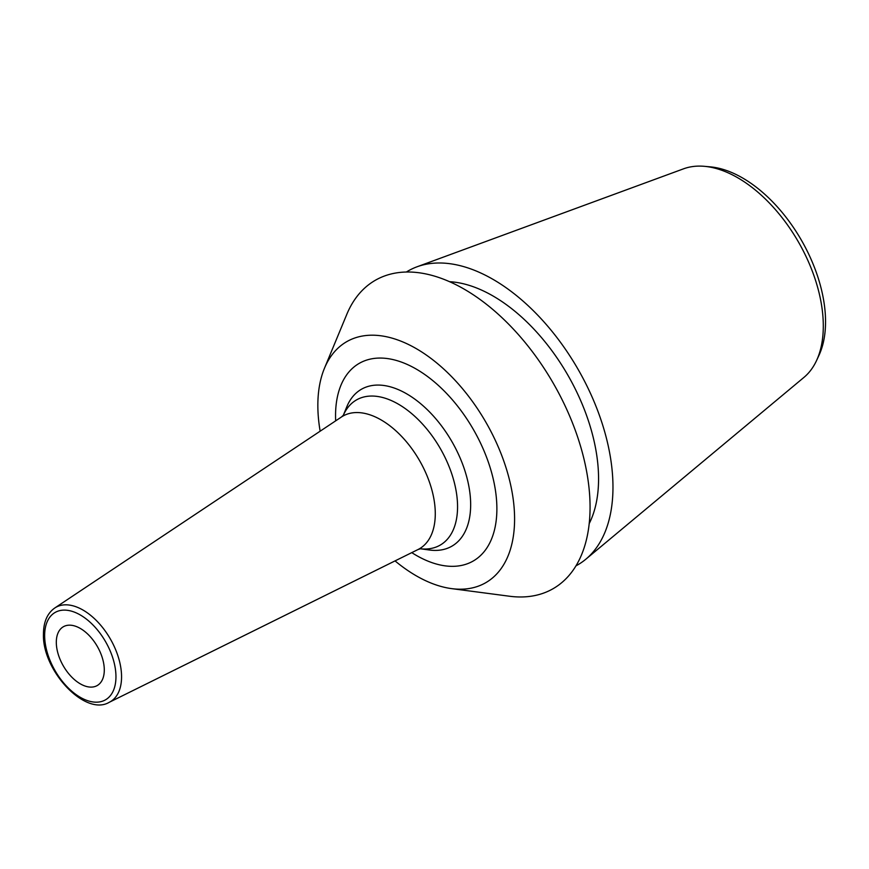 <?xml version="1.0" encoding="UTF-8"?>
<svg xmlns="http://www.w3.org/2000/svg" width="869" height="869" viewBox="0 0 869 869"><rect width="100%" height="100%" fill="white"/><g stroke="black" fill="none" stroke-linecap="round" stroke-linejoin="round"><path stroke-width="1.3" d="M395.047 560.907A139.127 80.317 60 0 0 451.652 588.628A139.127 80.317 60 0 0 514.589 518.999A139.127 80.317 -120 0 0 434.239 360.939A139.127 80.317 -120 0 0 324.441 368.304A139.127 80.317 -120 0 0 317.848 405.399A139.127 80.317 60 0 0 320.15 431.187M451.652 588.628L509.538 596.243A177.993 102.759 60 0 0 590.062 507.159A177.993 102.759 -120 0 0 487.259 304.932A177.993 102.759 -120 0 0 346.796 314.361L324.441 368.304M589.204 523.616A149.305 86.205 60 0 0 598.567 478.819A149.305 86.205 -120 0 0 449.523 281.686M816.556 360.548A121.008 69.868 -120 0 0 823.301 325.973A121.008 69.868 -120 0 0 704.422 166.327L710.212 166.848A117.402 67.782 -120 0 1 825.55 321.726A117.402 67.782 -120 0 1 819 355.269L816.556 360.548A121.008 69.868 -120 0 1 803.955 377.385L585.836 559.212A169.661 97.958 60 0 0 612.971 487.14A169.661 97.958 -120 0 0 544.363 322.345A169.661 97.958 -120 0 0 417.022 266.794A169.661 97.958 -120 0 0 406.355 272.03M585.836 559.212A169.661 97.958 60 0 1 575.984 565.828M704.422 166.327A121.008 69.868 -120 0 0 683.545 168.825L417.022 266.794M56.311 642.289A33.934 19.596 60 0 1 63.339 626.755A33.934 19.596 60 0 1 89.485 635.847A33.934 19.596 60 0 1 104.291 669.988A33.934 19.596 60 0 1 97.263 685.522A33.934 19.596 60 0 1 71.117 676.44A33.934 19.596 60 0 1 56.311 642.289M411.765 552.63A114.078 65.859 -120 0 0 496.883 508.767A114.078 65.859 -120 0 0 416.218 369.053A114.078 65.859 -120 0 0 335.553 415.632A114.078 65.859 -120 0 0 335.673 420.835M115.957 676.723A50.424 29.111 60 0 1 80.296 697.318A50.424 29.111 60 0 1 44.645 635.554A50.424 29.111 60 0 1 80.296 614.97A50.424 29.111 60 0 1 115.957 676.723M109.244 702.304C85.086 716.719 42.005 670.368 43.45 633.892C43.559 621.878 47.339 613.242 54.79 607.985A54.497 31.458 60 0 1 97.111 621.281A54.497 31.458 60 0 1 121.562 676.81A54.497 31.458 60 0 1 109.244 702.304L417.978 549.556A76.591 44.221 60 0 0 435.282 513.72A76.591 44.221 -120 0 0 400.924 435.684A76.591 44.221 -120 0 0 341.441 417.001L343.451 415.165M343.288 415.371L346.796 406.811A90.572 52.292 -120 0 1 418.239 401.728A90.572 52.292 -120 0 1 470.661 504.715A90.572 52.292 60 0 1 429.471 550.012L420.303 548.763A83.782 48.371 60 0 0 457.561 506.746A83.782 48.371 -120 0 0 409.527 411.83A83.782 48.371 -120 0 0 343.309 415.349M54.79 607.985L341.441 417.001M420.563 548.73L417.978 549.556"/></g></svg>
